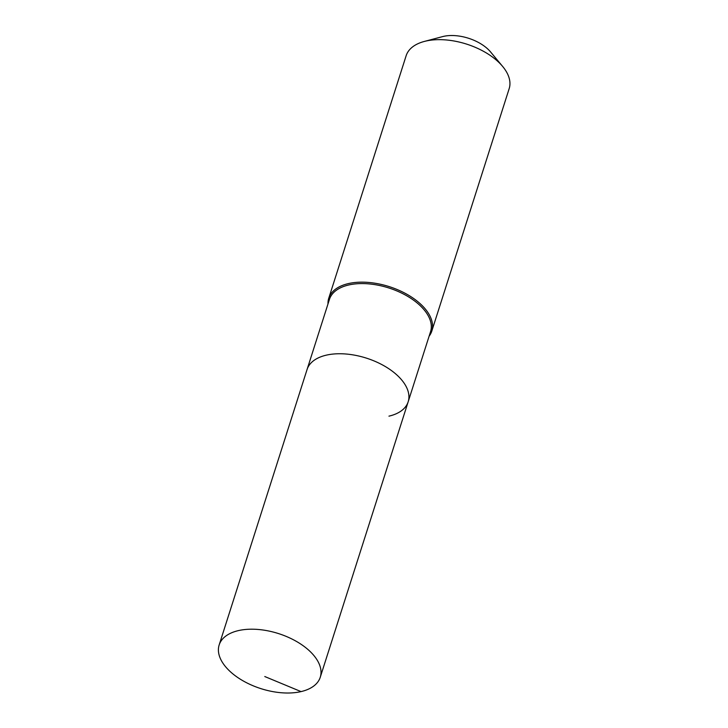 <?xml version="1.0" encoding="UTF-8"?>
<svg xmlns="http://www.w3.org/2000/svg" width="728" height="728" viewBox="0 0 728 728"><rect width="100%" height="100%" fill="white"/><g stroke="black" fill="none" stroke-linecap="round" stroke-linejoin="round"><path stroke-width="1.09" d="M301.046 691.6A53.062 28.902 -162.3 0 0 320.265 677.24A53.062 28.902 -162.3 0 0 296.223 641.295A53.062 28.902 -162.3 0 0 238.375 630.612A53.062 28.902 -162.3 0 0 219.155 644.972A53.062 28.902 -162.3 0 0 243.198 680.917A53.062 28.902 -162.3 0 0 301.046 691.6L264.783 676.54M388.952 416.152A53.062 28.902 -162.3 0 0 408.171 401.792A53.062 28.902 -162.3 0 0 384.129 365.847A53.062 28.902 -162.3 0 0 326.281 355.164A53.062 28.902 -162.3 0 0 307.061 369.524L219.155 644.972M408.171 401.792L430.567 331.622A53.062 28.902 -162.3 0 0 406.524 295.677A53.062 28.902 -162.3 0 0 348.676 284.994A53.062 28.902 -162.3 0 0 329.456 299.354L307.061 369.524A53.062 28.902 -162.3 0 1 326.281 355.164A53.062 28.902 -162.3 0 1 384.129 365.847A53.062 28.902 -162.3 0 1 408.171 401.792L320.265 677.24M429.092 336.218A54.081 29.457 -162.3 0 0 431.786 331.122A54.081 29.457 -162.3 0 0 407.289 294.485A54.081 29.457 -162.3 0 0 348.339 283.601A54.081 29.457 -162.3 0 0 328.756 298.234A54.081 29.457 -162.3 0 0 327.991 303.949M431.786 331.122L509.181 88.616A54.081 29.457 -162.3 0 0 502.657 66.457A54.081 29.457 -162.3 0 0 425.725 41.096A54.081 29.457 -162.3 0 0 424.297 41.45A54.081 29.457 -162.3 0 0 406.142 55.738L328.756 298.234M502.657 66.457L490.563 51.934A33.124 18.036 -162.3 0 0 443.443 36.4A33.124 18.036 -162.3 0 0 442.569 36.618L424.297 41.45"/></g></svg>
